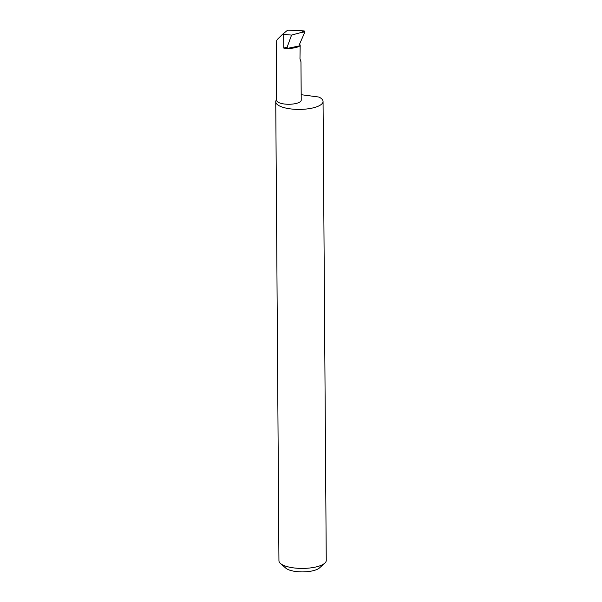 <?xml version="1.0" encoding="UTF-8"?>
<svg xmlns="http://www.w3.org/2000/svg" width="602" height="602" viewBox="0 0 602 602"><rect width="100%" height="100%" fill="white"/><g stroke="black" fill="none" stroke-linecap="round" stroke-linejoin="round"><path stroke-width="0.9" d="M276.205 40.281L276.627 100.286A12.303 4.064 179.6 0 0 286.514 104.206A12.303 4.064 179.6 0 0 300.27 101.708A12.303 4.064 179.6 0 0 301.226 100.12L300.962 61.773L299.969 58.838L300.18 45.007L299.247 44.887L304.958 31.876L304.221 30.92L287.711 30.1L282.496 34.337L291.564 35.082L300.977 32.553L304.221 30.92M324.779 563.179L319.496 567.919A17.977 5.945 179.6 0 1 319.218 568.153A17.977 5.945 179.6 0 1 302.302 571.9A17.977 5.945 179.6 0 1 285.815 568.153L280.464 563.495A23.659 7.818 -0.4 0 0 302.159 568.416A23.659 7.818 -0.4 0 0 324.41 563.487A23.659 7.818 -0.4 0 0 324.779 563.179A23.659 7.818 -0.4 0 0 326.254 560.432L323.056 101.422A23.659 7.818 -0.4 0 0 318.925 97.057L301.188 94.702M276.627 99.616A23.659 7.818 -0.4 0 0 275.746 101.753L278.944 560.763A23.659 7.818 -0.4 0 0 280.464 563.495M275.746 101.753A23.659 7.818 -0.4 0 0 294.754 109.286A23.659 7.818 -0.4 0 0 321.212 104.477A23.659 7.818 -0.4 0 0 323.056 101.422M300.18 45.007L299.525 44.255M304.958 31.876L300.977 32.553M277.176 39.604L282.496 34.337M287.139 47.167L287.44 48.378A12.303 4.064 179.6 0 1 283.775 48.1L287.139 47.167L291.564 35.082M299.879 45.827A12.303 4.064 179.6 0 1 287.44 48.378L299.879 45.827M283.775 48.1L283.685 34.464"/></g></svg>

